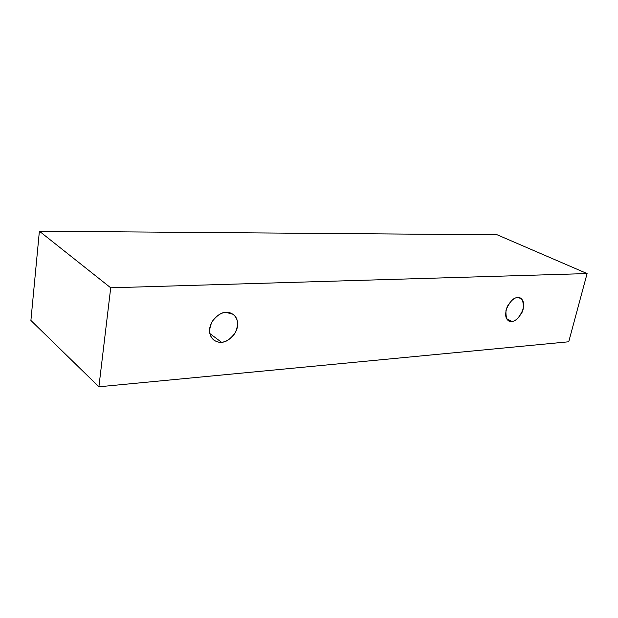 <?xml version="1.0" encoding="UTF-8"?>
<svg xmlns="http://www.w3.org/2000/svg" width="618" height="618" viewBox="0 0 618 618"><rect width="100%" height="100%" fill="white"/><g stroke="black" fill="none" stroke-linecap="round" stroke-linejoin="round"><path stroke-width="0.93" d="M497.22 234.809L39.382 231.209L110.715 287.803L587.1 273.565L497.22 234.809L587.1 273.565L568.722 341.777L98.895 386.791L110.715 287.803L39.382 231.209L30.9 320.456L98.895 386.791L30.9 320.456L39.382 231.209L497.22 234.809M587.1 273.565L110.715 287.803L98.895 386.791L568.722 341.777L587.1 273.565M511.743 321.321C507.532 322.233 505.609 318.486 505.98 310.097C509.819 301.445 513.705 297.32 517.629 297.714C521.831 296.941 523.693 300.711 523.237 309.039C519.46 317.528 515.636 321.623 511.743 321.321C514.701 321.646 518.139 318.656 522.055 312.36C524.497 304.659 523.909 299.946 520.279 298.224L517.629 297.714C514.724 297.32 511.271 300.232 507.285 306.451C504.728 314.168 505.254 318.942 508.853 320.773L511.743 321.321L506.729 318.757L511.743 321.321M221.422 342.194C217.173 343.013 208.459 339.236 209.718 328.228C211.819 317.15 221.986 312.075 226.111 312.399C230.437 311.673 238.888 315.744 237.513 326.528C235.381 337.335 225.555 342.387 221.422 342.194C225.609 342.465 230.213 339.344 235.226 332.839C238.888 324.373 238.169 318.193 233.071 314.284L226.111 312.399C222.016 312.036 217.405 315.01 212.283 321.337C208.374 329.703 208.915 335.96 213.882 340.109C216.601 341.831 219.112 342.526 221.422 342.194L209.834 333.535L221.422 342.194"/></g></svg>
